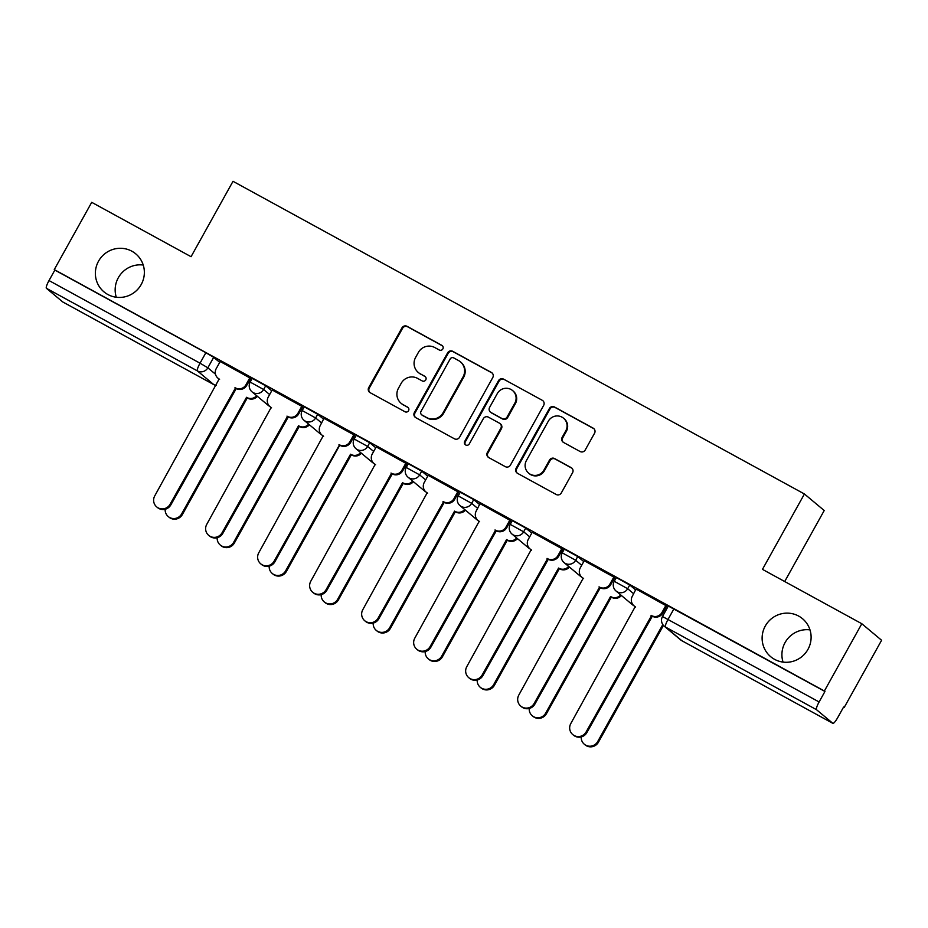 <?xml version="1.0" encoding="UTF-8"?>
<svg xmlns="http://www.w3.org/2000/svg" width="928" height="928" viewBox="0 0 928 928"><rect width="100%" height="100%" fill="white"/><g stroke="black" fill="none" stroke-linecap="round" stroke-linejoin="round"><path stroke-width="1.39" d="M442.853 348.928A2.656 2.61 -50.1 0 0 441.856 345.355L407.09 326.331A3.805 3.724 -50.1 0 0 401.963 327.862L368.729 387.579A3.805 3.724 -50.1 0 0 370.156 392.695L404.921 411.719A2.656 2.61 -50.1 0 0 407.914 407.346A2.656 2.61 -50.1 0 0 407.508 407.067L403.007 404.608A12.157 11.925 -50.1 0 1 398.448 388.264L401.209 383.287A12.157 11.925 -50.1 0 1 417.6 378.392L422.089 380.863A2.656 2.61 -50.1 0 0 425.094 376.49A2.656 2.61 -50.1 0 0 424.676 376.211L420.175 373.752A12.157 11.925 -50.1 0 1 415.616 357.408L418.389 352.42A12.157 11.925 -50.1 0 1 434.768 347.536L439.269 349.995A2.656 2.61 -50.1 0 0 442.853 348.928M442.54 345.9A2.656 2.61 -50.1 0 0 442.436 345.842L407.659 326.807A3.805 3.724 -50.1 0 0 402.543 328.338L369.298 388.066A3.805 3.724 -50.1 0 0 369.866 392.509M408.192 407.612A2.656 2.61 -50.1 0 0 408.076 407.554L403.007 404.608M425.36 376.756A2.656 2.61 -50.1 0 0 425.256 376.698L420.175 373.752M765.287 626.029A24.778 24.302 -50.1 0 0 770.727 656.722A24.778 24.302 -50.1 0 0 807.952 649.38A24.778 24.302 -50.1 0 0 802.511 618.698A24.778 24.302 -50.1 0 0 765.287 626.029M809.982 629.868A24.778 24.302 -50.1 0 0 783.046 662.093M98.53 261.186A24.778 24.302 -50.1 0 0 103.971 291.868A24.778 24.302 -50.1 0 0 141.195 284.536A24.778 24.302 -50.1 0 0 135.755 253.854A24.778 24.302 -50.1 0 0 98.53 261.186M143.225 265.025A24.778 24.302 -50.1 0 0 116.29 297.25M580.104 451.518A3.805 3.724 -50.1 0 0 585.22 449.987L594.546 433.237A3.805 3.724 -50.1 0 0 593.12 428.121L554.503 406.998A3.805 3.724 -50.1 0 0 549.388 408.529L516.142 468.246A3.805 3.724 -50.1 0 0 517.569 473.361L556.185 494.485A3.805 3.724 -50.1 0 0 561.301 492.954L572.564 472.723A3.805 3.724 -50.1 0 0 571.138 467.608L554.619 458.571A3.805 3.724 -50.1 0 0 549.492 460.091L543.912 470.136A10.162 9.976 -50.1 0 1 528.635 473.141A10.162 9.976 -50.1 0 1 526.408 460.555L548.286 421.231A10.162 9.976 -50.1 0 1 563.563 418.226A10.162 9.976 -50.1 0 1 565.79 430.812L562.148 437.366A3.805 3.724 -50.1 0 0 563.574 442.47L580.104 451.518M54.265 269.596L91.71 202.327L191.052 256.696L233.009 181.308L804.425 493.986L762.468 569.363L861.81 623.732L824.377 691L54.265 269.596L54.845 270.083L49.01 280.558L200.03 363.196L207.849 367.813L215.482 374.193M492.78 377.545A3.805 3.724 -50.1 0 0 491.353 372.441L452.736 351.306A3.805 3.724 -50.1 0 0 447.621 352.837L414.375 412.554A3.805 3.724 -50.1 0 0 415.802 417.67L454.418 438.793A3.805 3.724 -50.1 0 0 459.534 437.274L492.78 377.545M503.626 379.158L542.23 400.281A3.805 3.724 -50.1 0 1 543.657 405.385L510.423 465.114A3.805 3.724 -50.1 0 1 505.296 466.645L488.778 457.597A3.805 3.724 -50.1 0 1 487.351 452.493L500.83 428.272A3.805 3.724 -50.1 0 0 499.403 423.156L488.441 417.159A3.805 3.724 -50.1 0 0 483.326 418.69L469.29 443.909A2.656 2.61 -50.1 0 1 465.288 444.698A2.656 2.61 -50.1 0 1 464.708 441.403L498.498 380.677A3.805 3.724 -50.1 0 1 503.626 379.158L542.23 400.281M861.81 623.732L881.6 640.274L844.155 707.542L843.506 707.182M784.694 581.531L824.215 510.528L804.425 493.986M824.377 691L824.946 691.476L819.111 701.962A7.737 1.473 118.7 0 0 816.512 709.688L832.834 723.33A7.737 1.473 118.7 0 0 832.88 723.364A7.737 1.473 118.7 0 0 837.752 717.541L843.587 707.055L844.155 707.542M54.845 270.083L205.865 352.721L213.684 357.338L219.716 362.372M62.826 301.983A7.737 1.473 -61.3 0 1 62.768 301.971A7.737 1.473 -61.3 0 1 62.721 301.936L46.4 288.283A7.737 1.473 -61.3 0 1 49.01 280.558M220.214 361.468L216.247 368.578A7.737 7.598 -50.1 0 0 219.159 378.995L154.744 495.888A8.909 8.735 -50.1 0 0 156.704 506.908A8.909 8.735 -50.1 0 0 170.079 504.275L235.492 387.927A7.737 7.598 -50.1 0 0 245.92 384.818L246.674 385.445L250.85 378.485L220.191 361.514M302.621 406.812L272.194 389.98M354.635 435.278L323.988 418.261L320.264 425.5A7.737 7.598 -50.1 0 0 323.176 435.905L258.761 552.798A8.909 8.735 -50.1 0 0 260.722 563.83A8.909 8.735 -50.1 0 0 274.096 561.196L339.509 444.848A7.737 7.598 -50.1 0 0 349.937 441.74L350.691 442.366A7.737 7.598 129.9 0 1 340.263 445.475L339.752 445.196L274.85 561.823A8.909 8.735 129.9 0 1 261.464 564.456L260.722 563.83M376.234 446.844L372.279 453.954A7.737 7.598 -50.1 0 0 375.179 464.371L310.764 581.264A8.909 8.735 -50.1 0 0 312.724 592.284A8.909 8.735 -50.1 0 0 326.099 589.651L391.512 473.303A7.737 7.598 -50.1 0 0 401.94 470.194L402.694 470.821L406.87 463.861L376.211 446.89M458.641 492.188L428.214 475.345M510.655 520.654L480.02 503.637L476.284 510.876A7.737 7.598 -50.1 0 0 479.196 521.281L414.781 638.174A8.909 8.735 -50.1 0 0 416.742 649.206A8.909 8.735 -50.1 0 0 430.116 646.572L495.529 530.224A7.737 7.598 -50.1 0 0 505.957 527.104L506.711 527.73A7.737 7.598 129.9 0 1 496.283 530.851L430.87 647.199A8.909 8.735 129.9 0 1 417.496 649.832L416.742 649.206M532.254 532.22L528.299 539.33A7.737 7.598 -50.1 0 0 531.199 549.736L466.796 666.629A8.909 8.735 -50.1 0 0 468.744 677.66A8.909 8.735 -50.1 0 0 482.131 675.027L547.532 558.679A7.737 7.598 -50.1 0 0 557.972 555.57L558.714 556.197L562.89 549.237L532.231 532.266M614.672 577.564L584.234 560.721M666.675 606.019L636.04 589.013L632.316 596.252A7.737 7.598 -50.1 0 0 635.216 606.657L570.801 723.55A8.909 8.735 -50.1 0 0 572.762 734.582A8.909 8.735 -50.1 0 0 586.136 731.937L651.549 615.6A7.737 7.598 -50.1 0 0 661.977 612.48L662.731 613.106A7.737 7.598 129.9 0 1 652.303 616.227L586.89 732.563A8.909 8.735 129.9 0 1 573.516 735.208L572.762 734.582M629.741 585L627.676 588.712L614.243 581.299L616.308 577.587L629.741 585L635.773 590.034M577.738 556.545L575.662 560.257L562.229 552.844L564.305 549.121L577.738 556.545L583.758 561.579M525.724 528.078L523.659 531.802L510.226 524.39L512.291 520.666L525.724 528.078L531.756 533.124M473.721 499.624L471.656 503.347L458.223 495.923L460.288 492.211L473.721 499.624L479.741 504.658M421.718 471.169L419.642 474.881L406.209 467.468L408.285 463.756L421.718 471.169L427.738 476.203M369.704 442.702L367.639 446.426L354.206 439.014L356.271 435.29L369.704 442.702L375.736 447.748M317.701 414.248L315.624 417.971L302.192 410.559L304.268 406.835L317.701 414.248L323.721 419.282M265.686 385.793L263.622 389.505L250.189 382.092L252.254 378.38L265.686 385.793L271.718 390.827M250.572 381.42L249.307 380.724M824.946 691.476L668.311 606.042L662.488 616.517L819.111 701.962M302.574 409.874L301.31 409.178M354.577 438.329L353.313 437.633M406.592 466.784L405.327 466.1M458.594 495.25L457.33 494.554M510.609 523.705L509.333 523.009M562.612 552.16L561.347 551.476M614.614 580.626L613.35 579.93M666.629 609.081L665.364 608.385M418.296 372.464L418.864 372.94A12.157 11.925 -50.1 0 0 420.755 374.228M401.116 403.32L401.696 403.796A12.157 11.925 -50.1 0 0 403.587 405.084M492.211 373.091A3.805 3.724 -50.1 0 0 491.921 372.917L453.316 351.793A3.805 3.724 -50.1 0 0 448.189 353.313L414.955 413.041A3.805 3.724 -50.1 0 0 415.512 417.496M453.746 357.918A2.656 2.61 -50.1 0 0 450.161 358.997L420.987 411.417A2.656 2.61 -50.1 0 0 421.985 414.99L426.729 417.588A12.157 11.925 -50.1 0 0 443.108 412.705L463.06 376.872A12.157 11.925 -50.1 0 0 458.49 360.516L453.746 357.918M421.567 414.712L422.147 415.199A2.656 2.61 -50.1 0 0 422.565 415.477L421.985 414.99M460.381 361.804L460.961 362.291A12.157 11.925 -50.1 0 1 463.629 377.348L443.688 413.18A12.157 11.925 -50.1 0 1 427.309 418.076L422.565 415.477M499.995 423.562L500.575 424.05A3.805 3.724 -50.1 0 1 501.41 428.748L487.919 452.968A3.805 3.724 -50.1 0 0 488.488 457.423M504.194 379.633A3.805 3.724 -50.1 0 0 499.078 381.164L465.288 441.879A2.656 2.61 -50.1 0 0 465.601 444.918M514.82 403.135A10.162 9.976 -50.1 0 0 512.581 390.549A10.162 9.976 -50.1 0 0 497.315 393.553L489.601 407.404A3.805 3.724 -50.1 0 0 491.028 412.519L501.99 418.516A3.805 3.724 -50.1 0 0 507.106 416.985L514.82 403.135L515.4 403.622A10.162 9.976 -50.1 0 0 513.161 391.024L512.581 390.549M490.436 412.113L491.016 412.6A3.805 3.724 -50.1 0 0 491.608 412.995L491.028 412.519M515.4 403.622L507.686 417.472A3.805 3.724 -50.1 0 1 502.57 418.992L491.608 412.995M563.563 418.226L564.143 418.702A10.162 9.976 -50.1 0 1 566.37 431.3L562.728 437.854A3.805 3.724 -50.1 0 0 563.284 442.296M528.635 473.141L529.215 473.628A10.162 9.976 -50.1 0 0 544.492 470.612L543.912 470.136M572.008 468.269A3.805 3.724 -50.1 0 0 571.718 468.095L555.199 459.047A3.805 3.724 -50.1 0 0 550.072 460.578L544.492 470.612M593.99 428.782A3.805 3.724 -50.1 0 0 593.7 428.608L555.083 407.473A3.805 3.724 -50.1 0 0 549.968 409.004L516.722 468.733A3.805 3.724 -50.1 0 0 517.279 473.176M257.381 396.302A7.737 7.598 129.9 0 1 247.776 398.205L247.034 397.578A7.737 7.598 -50.1 0 0 256.627 395.676M165.172 509.275A8.909 8.735 -50.1 0 0 181.621 513.926L246.535 397.3M247.277 397.926L182.375 514.553A8.909 8.735 129.9 0 1 168.989 517.186L168.246 516.56M246.674 385.445A7.737 7.598 129.9 0 1 236.246 388.554L170.833 504.902A8.909 8.735 129.9 0 1 157.458 507.535L156.704 506.908M219.565 379.424A7.737 7.598 129.9 0 1 218.706 378.798L217.952 378.172M249.887 377.708L245.92 384.818M234.993 387.66L235.747 388.287M309.384 424.769A7.737 7.598 129.9 0 1 299.79 426.66L299.036 426.033A7.737 7.598 -50.1 0 0 308.63 424.142M217.175 537.73A8.909 8.735 -50.1 0 0 233.624 542.381L298.538 425.755M299.292 426.393L234.378 543.008A8.909 8.735 129.9 0 1 221.003 545.641L220.249 545.014M361.386 453.224A7.737 7.598 129.9 0 1 351.793 455.114L351.051 454.488A7.737 7.598 -50.1 0 0 360.644 452.597M269.19 566.184A8.909 8.735 -50.1 0 0 285.638 570.836L350.54 454.221M351.294 454.848L286.381 571.462A8.909 8.735 129.9 0 1 273.006 574.096L272.252 573.469M272.217 389.934L268.262 397.045A7.737 7.598 -50.1 0 0 271.162 407.45L206.758 524.343A8.909 8.735 -50.1 0 0 208.707 535.375A8.909 8.735 -50.1 0 0 222.094 532.73L287.494 416.394A7.737 7.598 -50.1 0 0 297.934 413.273L298.677 413.9A7.737 7.598 129.9 0 1 288.248 417.02L222.836 533.356A8.909 8.735 129.9 0 1 209.461 536.001L208.707 535.375M302.656 406.777L298.677 413.9M271.579 407.879A7.737 7.598 129.9 0 1 270.709 407.253L269.967 406.626M301.89 406.162L297.934 413.273M286.996 416.115L287.75 416.742M354.658 435.232L350.691 442.366M323.582 436.334A7.737 7.598 129.9 0 1 322.724 435.719L321.97 435.093M353.893 434.617L349.937 441.74M339.01 444.57L339.752 445.196M413.401 481.678A7.737 7.598 129.9 0 1 403.808 483.581L403.054 482.954A7.737 7.598 -50.1 0 0 412.647 481.052M321.192 594.651A8.909 8.735 -50.1 0 0 337.641 599.302L402.555 482.676M403.297 483.302L338.395 599.929A8.909 8.735 129.9 0 1 325.009 602.562L324.266 601.936M465.404 510.133A7.737 7.598 129.9 0 1 455.81 512.036L455.056 511.409A7.737 7.598 -50.1 0 0 464.661 509.507M373.195 623.106A8.909 8.735 -50.1 0 0 389.644 627.757L454.558 511.131M455.312 511.757L390.398 628.384A8.909 8.735 129.9 0 1 377.023 631.017L376.269 630.39M517.418 538.6A7.737 7.598 129.9 0 1 507.813 540.49L507.071 539.864A7.737 7.598 -50.1 0 0 516.664 537.973M425.21 651.56A8.909 8.735 -50.1 0 0 441.658 656.212L506.572 539.597M507.314 540.224L442.412 656.838A8.909 8.735 129.9 0 1 429.026 659.472L428.284 658.845M402.694 470.821A7.737 7.598 129.9 0 1 392.266 473.93L326.853 590.278A8.909 8.735 129.9 0 1 313.478 592.911L312.724 592.284M375.596 464.8A7.737 7.598 129.9 0 1 374.726 464.174L373.972 463.548M405.907 463.084L401.94 470.194M391.013 473.036L391.767 473.663M428.237 475.298L424.282 482.409A7.737 7.598 -50.1 0 0 427.182 492.826L362.778 609.719A8.909 8.735 -50.1 0 0 364.739 620.739A8.909 8.735 -50.1 0 0 378.114 618.106L443.526 501.758A7.737 7.598 -50.1 0 0 453.954 498.649L454.697 499.276A7.737 7.598 129.9 0 1 444.268 502.384L378.856 618.732A8.909 8.735 129.9 0 1 365.481 621.377L364.739 620.739M458.676 492.142L454.697 499.276M427.599 493.255A7.737 7.598 129.9 0 1 426.729 492.629L425.987 492.002M457.91 491.538L453.954 498.649M443.027 501.491L443.77 502.118M510.678 520.608L506.711 527.73M479.602 521.71A7.737 7.598 129.9 0 1 478.744 521.084L477.99 520.457M509.913 519.993L505.957 527.104M495.03 529.946L495.784 530.572M569.421 567.054A7.737 7.598 129.9 0 1 559.828 568.957L559.074 568.319A7.737 7.598 -50.1 0 0 568.667 566.428M477.212 680.015A8.909 8.735 -50.1 0 0 493.661 684.667L558.575 568.052M559.329 568.678L494.415 685.293A8.909 8.735 129.9 0 1 481.04 687.938L480.286 687.312M558.714 556.197A7.737 7.598 129.9 0 1 548.286 559.306L482.873 675.654A8.909 8.735 129.9 0 1 469.498 678.287L468.744 677.66M531.616 550.176A7.737 7.598 129.9 0 1 530.746 549.55L529.992 548.924M561.927 548.46L557.972 555.57M547.033 558.401L547.787 559.027M621.424 595.509A7.737 7.598 129.9 0 1 611.83 597.412L611.076 596.785A7.737 7.598 -50.1 0 0 620.681 594.883M529.215 708.482A8.909 8.735 -50.1 0 0 545.676 713.133L610.578 596.507M611.332 597.133L546.418 713.76A8.909 8.735 129.9 0 1 533.043 716.393L532.289 715.766M584.257 560.674L580.302 567.785A7.737 7.598 -50.1 0 0 583.213 578.202L518.798 695.095A8.909 8.735 -50.1 0 0 520.759 706.115A8.909 8.735 -50.1 0 0 534.134 703.482L599.546 587.134A7.737 7.598 -50.1 0 0 609.974 584.025L610.728 584.652A7.737 7.598 129.9 0 1 600.288 587.76L534.888 704.108A8.909 8.735 129.9 0 1 521.501 706.742L520.759 706.115M614.696 577.518L610.728 584.652M583.619 578.631A7.737 7.598 129.9 0 1 582.749 578.005L582.007 577.378M613.93 576.914L609.974 584.025M599.047 586.867L599.79 587.494M663.938 625.924A7.737 7.598 129.9 0 1 663.833 625.866L663.091 625.24A7.737 7.598 -50.1 0 0 663.462 625.437M581.23 736.936A8.909 8.735 -50.1 0 0 597.678 741.588L662.592 624.962M663.334 625.6L598.432 742.214A8.909 8.735 129.9 0 1 585.046 744.848L584.304 744.221M666.698 605.984L662.731 613.106M635.622 607.086A7.737 7.598 129.9 0 1 634.764 606.46L634.01 605.833M665.944 605.369L661.977 612.48M651.05 615.322L651.804 615.948M442.436 345.842L441.856 345.355M425.256 376.698L424.676 376.211M816.512 709.688L665.48 627.05L681.813 640.691L832.834 723.33M213.684 357.338L207.849 367.813A7.737 7.598 -50.1 0 1 197.42 370.922L46.4 288.283M62.721 301.936L213.742 384.575L197.42 370.922A7.737 1.473 -61.3 0 1 200.03 363.196L205.865 352.721M614.243 581.299A7.737 7.737 0 0 0 616.041 591.008A7.737 7.598 129.9 0 0 627.676 588.712L633.696 593.758M562.229 552.844A7.737 7.737 0 0 0 564.027 562.554A7.737 7.598 129.9 0 0 575.662 560.257L581.694 565.291M510.226 524.39A7.737 7.737 0 0 0 512.024 534.087A7.737 7.598 129.9 0 0 523.659 531.802L529.679 536.836M458.223 495.923A7.737 7.737 0 0 0 460.021 505.632A7.737 7.598 129.9 0 0 471.656 503.347L477.676 508.382M406.209 467.468A7.737 7.737 0 0 0 408.007 477.178A7.737 7.598 129.9 0 0 419.642 474.881L425.674 479.927M354.206 439.014A7.737 7.737 0 0 0 356.004 448.723A7.737 7.598 129.9 0 0 367.639 446.426L373.659 451.46M302.192 410.559A7.737 7.737 0 0 0 303.99 420.256A7.737 7.598 129.9 0 0 315.624 417.971L321.656 423.006M250.189 382.092A7.737 7.737 0 0 0 251.987 391.802A7.737 7.598 129.9 0 0 263.622 389.505L269.642 394.551M269.619 406.325A7.737 7.598 129.9 0 1 269.514 406.267A7.737 7.598 -50.1 0 1 268.32 405.455A7.737 7.737 0 0 0 269.642 406.336M321.622 434.78A7.737 7.598 129.9 0 1 321.529 434.733A7.737 7.598 -50.1 0 1 320.322 433.91A7.737 7.737 0 0 0 321.645 434.803M373.636 463.246A7.737 7.598 129.9 0 1 373.532 463.188A7.737 7.598 -50.1 0 1 372.325 462.364A7.737 7.737 0 0 0 373.648 463.258M425.639 491.701A7.737 7.598 129.9 0 1 425.534 491.643A7.737 7.598 -50.1 0 1 424.34 490.819A7.737 7.737 0 0 0 425.662 491.712M477.653 520.156A7.737 7.598 129.9 0 1 477.549 520.098A7.737 7.598 -50.1 0 1 476.342 519.286A7.737 7.737 0 0 0 477.665 520.179M529.656 548.61A7.737 7.598 129.9 0 1 529.552 548.564A7.737 7.598 -50.1 0 1 528.345 547.74A7.737 7.737 0 0 0 529.668 548.634M581.659 577.077A7.737 7.598 129.9 0 1 581.566 577.019A7.737 7.598 -50.1 0 1 580.36 576.195A7.737 7.737 0 0 0 581.682 577.088M633.673 605.532A7.737 7.598 129.9 0 1 633.569 605.474A7.737 7.598 -50.1 0 1 632.362 604.662A7.737 7.737 0 0 0 633.685 605.543M673.925 608.838L668.09 619.324A7.737 1.473 -61.3 0 0 665.48 627.05A7.737 7.598 129.9 0 1 664.286 626.226L680.607 639.879A7.737 7.737 0 0 0 681.86 640.726A7.737 1.473 118.7 0 0 681.906 640.749M832.88 723.364L681.86 640.726A7.737 1.473 118.7 0 1 681.813 640.691A7.737 7.598 129.9 0 1 680.607 639.879M216.236 385.41A7.737 7.598 -50.1 0 1 213.742 384.575A7.737 1.473 118.7 0 0 213.788 384.61A7.737 1.473 118.7 0 0 213.846 384.633M402.543 328.338L401.963 327.862M414.955 413.041L414.375 412.554M453.316 351.793L452.736 351.306M427.309 418.076L426.729 417.588M443.688 413.18L443.108 412.705M501.41 428.748L500.83 428.272M465.288 441.879L464.708 441.403M499.078 381.164L498.498 380.677M502.57 418.992L501.99 418.516M507.686 417.472L507.106 416.985M562.728 437.854L562.148 437.366M566.37 431.3L565.79 430.812M550.072 460.578L549.492 460.091M555.199 459.047L554.619 458.571M571.718 468.095L571.138 467.608M516.722 468.733L516.142 468.246M549.968 409.004L549.388 408.529M555.083 407.473L554.503 406.998M593.7 428.608L593.12 428.121M247.776 398.205L247.034 397.578M182.375 514.553L181.621 513.926M235.492 387.927L236.246 388.554M170.079 504.275L170.833 504.902M299.79 426.66L299.036 426.033M234.378 543.008L233.624 542.381M351.793 455.114L351.051 454.488M286.381 571.462L285.638 570.836M287.494 416.394L288.248 417.02M222.094 532.73L222.836 533.356M339.509 444.848L340.263 445.475M274.096 561.196L274.85 561.823M403.808 483.581L403.054 482.954M338.395 599.929L337.641 599.302M455.81 512.036L455.056 511.409M390.398 628.384L389.644 627.757M507.813 540.49L507.071 539.864M442.412 656.838L441.658 656.212M391.512 473.303L392.266 473.93M326.099 589.651L326.853 590.278M443.526 501.758L444.268 502.384M378.114 618.106L378.856 618.732M495.529 530.224L496.283 530.851M430.116 646.572L430.87 647.199M559.828 568.957L559.074 568.319M494.415 685.293L493.661 684.667M547.532 558.679L548.286 559.306M482.131 675.027L482.873 675.654M611.83 597.412L611.076 596.785M546.418 713.76L545.676 713.133M599.546 587.134L600.288 587.76M534.134 703.482L534.888 704.108M663.833 625.866L663.091 625.24M598.432 742.214L597.678 741.588M651.549 615.6L652.303 616.227M586.136 731.937L586.89 732.563M268.32 405.455L251.987 391.802M320.322 433.91L303.99 420.256M372.325 462.364L356.004 448.723M424.34 490.819L408.007 477.178M476.342 519.286L460.021 505.632M528.345 547.74L512.024 534.087M580.36 576.195L564.027 562.554M632.362 604.662L616.041 591.008M662.488 616.517A7.737 7.737 0 0 0 664.286 626.226M62.768 301.971L213.788 384.61A7.737 7.737 0 0 0 216.212 385.445"/></g></svg>
